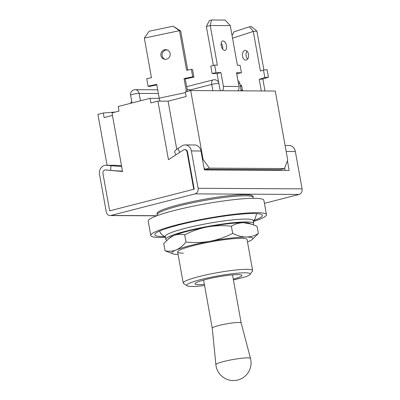 <?xml version="1.0" encoding="UTF-8"?>
<svg xmlns="http://www.w3.org/2000/svg" width="400" height="400" viewBox="0 0 400 400"><rect width="100%" height="100%" fill="white"/><g stroke="black" fill="none" stroke-linecap="round" stroke-linejoin="round"><path stroke-width="0.6" d="M115.49 112.005L103.3 112.995L97.915 114.375L107.075 165.27M157.915 101.12L150.905 102.915L150.08 98.32L118.185 106.505L119.01 111.105L112.005 112.9L122.545 171.495L105.55 169.97A2.94 2.47 -89.7 0 0 105.375 169.96A2.94 2.47 -89.7 0 0 102.94 173.52L109.66 210.855L193.745 189.28L187.03 151.94A2.94 2.47 -89.7 0 0 184.63 149.62A2.94 2.47 -89.7 0 0 183.43 149.98L168.455 159.71L157.915 101.12L168.09 101.175L186.145 96.54L185.315 91.945L190.7 90.565L203.105 159.495L209.425 168.14L284.48 168.56L287.7 159.97L275.295 91.035L190.7 90.565M150.08 98.32L159.235 98.375M168.09 101.175L176.755 149.34M202.545 159.64L203.105 159.495M109.66 210.855L193.745 189.28M209.425 168.14L205.075 169.255L280.13 169.675L284.48 168.56M205.075 169.255L204.015 167.805M103.3 112.995L104.13 117.59L112.465 115.45M241.91 90.85L241.78 90.13A9.99 1.165 169.8 0 0 241.005 89.83M242.54 56.225A4.85 3.085 85.4 0 1 245.13 50.415A4.85 3.085 85.4 0 1 248.5 54.27A4.85 3.085 85.4 0 1 245.915 60.08A4.85 3.085 85.4 0 1 242.54 56.225M247.645 59.01A4.85 3.085 85.4 0 1 246.155 55.93A4.85 3.085 85.4 0 1 247.01 51.19M242.555 90.855L241.525 85.15L240.24 85.57M263.895 70.005L256.9 31.115L253.285 31.41L260.415 71.045L263.49 70.035L267.105 69.745L268.445 77.21L262.845 79.05L264.995 90.98M262.845 79.05L259.23 79.34L261.32 90.96M241.68 85.99L240.39 86.41M232.075 35.66L233.9 31.88L249.435 26.785L253.285 31.41L232.535 38.215M237.565 78.54L236.795 73.725M263.49 70.035L264.83 77.505L259.23 79.34M249.435 26.785L251.455 26.62L256.9 31.115M268.445 77.21L264.83 77.505M222.69 49.11A4.85 2.56 75.6 0 0 222.625 46.675A4.85 2.56 75.6 0 0 221.18 43.22M226.49 45.685A4.85 2.56 75.6 0 0 222.66 40.975A4.85 2.56 75.6 0 0 221.245 45.655A4.85 2.56 75.6 0 0 225.07 50.365A4.85 2.56 75.6 0 0 226.49 45.685M237.91 90.83A4.7 3.955 -89.7 0 0 238.995 86.495L236.515 72.71L241.445 72.74L240.1 65.27L237.4 65.255L230.265 25.62L210.23 25.51L217.365 65.145L214.66 65.13L216.005 72.595L220.935 72.625L223.415 86.41A4.7 3.955 -89.7 0 1 222.325 90.74M220.935 72.625L217.065 73.615L218.74 82.92M206.365 26.5L209.365 20.555L211.525 20L210.23 25.51L206.365 26.5L213.375 65.46M236.7 73.725L241.445 72.74M214.66 65.13L210.795 66.12L212.14 73.59L217.065 73.615M211.525 20L225.2 20.075L230.265 25.62M216.005 72.595L212.14 73.59M189.795 90.795L189.625 89.84A9.99 1.165 169.8 0 0 189.275 89.61A9.99 1.165 169.8 0 0 187.18 89.515M167.35 50A4.85 4.67 -75.4 0 0 164.925 59.295M170.125 53.52A4.85 4.67 -75.4 0 0 166.75 49.795A4.85 4.67 -75.4 0 0 160.92 55.455A4.85 4.67 -75.4 0 0 164.3 59.18A4.85 4.67 -75.4 0 0 170.125 53.52M187.515 91.385L185.275 78.93L193.92 77.11L192.58 69.64L191.355 69.32L186.61 70.32L179.48 30.685L144.335 38.08L151.465 77.715L146.725 78.715L148.065 86.18L156.715 84.36L159.195 98.15A4.7 1.14 -101.9 0 0 159.995 101.13M186.4 91.67L184.05 78.61L185.275 78.93M184.05 78.61L192.695 76.79L191.355 69.32M187.735 70.085L180.705 31.005L179.48 30.685L173.14 26.185L180.705 31.005M148.065 86.18L149.29 86.5L156.815 84.92M192.695 76.79L193.92 77.11M144.335 38.08L149.15 31.235L173.14 26.185M157.205 214.74L157 213.595A48.775 5.69 -10.2 0 1 190.745 201.965A48.775 5.69 -10.2 0 1 245.115 194.66A48.775 5.69 -10.2 0 1 253.01 196.32L253.215 197.465A48.775 5.69 169.8 0 0 245.32 195.81A48.775 5.69 169.8 0 0 190.95 203.115A48.775 5.69 169.8 0 0 157.205 214.74L157.415 215.55M105.375 169.96L105.85 169.965A2.94 2.47 90.3 0 1 106.025 169.97L110.645 170.385A8.89 0.34 3.7 0 0 122.475 171.075M121.625 166.36A8.89 0.34 -176.3 0 1 110.95 165.7L106.33 165.285A7.64 6.425 90.3 0 0 105.88 165.265A7.64 6.425 90.3 0 0 99.555 174.515L106.27 211.85A4.7 3.955 -89.7 0 0 110.11 215.56A4.7 3.955 -89.7 0 0 110.965 215.455L195.05 193.875A4.7 3.955 -89.7 0 0 198.09 188.29L191.37 150.95A7.64 6.425 -89.7 0 0 185.13 144.925A7.64 6.425 -89.7 0 0 182.015 145.86L177.95 148.505L179.73 152.385M264.425 203.34L299.045 194.455A4.7 3.955 -89.7 0 0 302.085 188.865L295.365 151.53A7.64 6.425 -89.7 0 0 289.125 145.5L285.09 145.48M287.41 160.735L289.155 170.43L204.4 169.96L200.99 151.005A7.64 6.425 -89.7 0 0 194.75 144.975L185.13 144.925M284.68 168.025L285.105 170.41M187.03 151.94L187.505 151.94L194.225 189.28M187.505 151.94A2.94 2.47 -89.7 0 0 185.105 149.625L184.63 149.62M105.88 165.265L115.5 165.315A7.64 6.425 90.3 0 1 115.95 165.34L106.33 165.285M121.53 165.84A8.89 0.34 -176.3 0 0 120.57 165.75L115.95 165.34M175.89 154.88L174.68 152.235A8.89 2.33 -24.6 0 1 177.95 148.505M232.515 274.88L241.165 322.975A14.69 1.715 169.8 0 0 241.165 322.97A14.69 1.715 169.8 0 0 233.38 322.855A14.69 1.715 169.8 0 0 218.76 325.54A14.69 1.715 169.8 0 0 212.245 328.17A14.69 1.715 169.8 0 0 212.25 328.185L215.885 364.67A17.63 17.63 0 0 0 237.81 380A17.63 17.63 0 0 0 250.48 358.455L250.48 358.445A17.575 2.05 169.8 0 0 241.165 358.315A17.575 2.05 169.8 0 0 223.675 361.525A17.575 2.05 169.8 0 0 215.885 364.67M233.425 279.955L245.415 276.88A32.32 3.77 169.8 0 0 250.11 274.385A32.32 3.77 169.8 0 0 234.875 273.435A32.32 3.77 169.8 0 0 200.95 279.535A32.32 3.77 169.8 0 0 186.93 285.75A32.32 3.77 169.8 0 0 204.575 285.54M250.11 274.385L252.47 271.035A35.26 4.115 169.8 0 0 252.625 270.515A35.26 4.115 169.8 0 0 234.07 270.195A35.26 4.115 169.8 0 0 198.84 276.655A35.26 4.115 169.8 0 0 183.22 283.005A35.26 4.115 169.8 0 0 183.545 283.435L186.93 285.75M253.465 220.685A54.655 6.375 169.8 0 0 262.41 215.38A54.655 6.375 169.8 0 0 233.65 214.885A54.655 6.375 169.8 0 0 179.045 224.895A54.655 6.375 169.8 0 0 154.83 234.74A54.655 6.375 169.8 0 0 165.065 236.59M253.37 221.535A58.765 6.855 169.8 0 0 266.46 214.655L263.875 200.295A58.765 6.855 169.8 0 0 232.95 199.76A58.765 6.855 169.8 0 0 174.235 210.52A58.765 6.855 169.8 0 0 148.2 221.105L150.785 235.465A58.765 6.855 169.8 0 0 165.455 237.355M266.46 214.655A58.765 6.855 169.8 0 0 235.535 214.12A58.765 6.855 169.8 0 0 176.82 224.885A58.765 6.855 169.8 0 0 150.785 235.465M233.285 279.18A23.8 2.775 169.8 0 0 241.865 275.415A23.8 2.775 169.8 0 0 229.34 275.2A23.8 2.775 169.8 0 0 205.56 279.56A23.8 2.775 169.8 0 0 195.015 283.845A23.8 2.775 169.8 0 0 204.37 284.385M253.05 224.625A44.665 5.21 169.8 0 0 253.715 223.47A44.665 5.21 169.8 0 0 246.485 221.955A44.665 5.21 169.8 0 0 196.7 228.64A44.665 5.21 169.8 0 0 165.8 239.29A44.665 5.21 169.8 0 0 166.9 240.165M253.715 223.47L253.2 220.6A44.665 5.21 169.8 0 0 245.97 219.08A44.665 5.21 169.8 0 0 196.185 225.77A44.665 5.21 169.8 0 0 165.285 236.415L165.8 239.29M252.625 270.515L247.045 239.495A35.26 4.115 169.8 0 0 241.335 238.3A35.26 4.115 169.8 0 0 202.035 243.575A35.26 4.115 169.8 0 0 177.64 251.985A35.26 4.115 169.8 0 0 183.345 253.18M247.485 241.93A41.135 4.8 169.8 0 0 248.535 241.505A41.135 4.8 169.8 0 0 252.155 239.57A41.135 4.8 169.8 0 0 246.17 237.06A41.135 4.8 169.8 0 0 209.975 241.29A41.135 4.8 169.8 0 0 176.15 249.975A41.135 4.8 169.8 0 0 172.875 253.835A41.135 4.8 169.8 0 0 178.075 254.415M185.99 242.005C194.025 242.9 202.02 242.66 209.975 241.29C217.92 239.725 225.48 237.095 232.67 233.395C237.245 235.705 241.745 236.93 246.17 237.06C250.505 236.995 254.575 235.82 258.375 233.54L257.085 226.36L249.225 223.285A41.135 4.8 169.8 0 0 243.585 222.695A41.135 4.8 169.8 0 0 207.395 226.93A41.135 4.8 169.8 0 0 173.565 235.61A41.135 4.8 169.8 0 0 169.945 237.55L163.725 243.58L165.015 250.76C168.855 251.63 172.565 251.37 176.15 249.975C179.71 248.385 182.99 245.73 185.99 242.005L184.7 234.825C180.86 233.955 177.15 234.22 173.565 235.61L168.49 238.75M232.67 233.395L231.38 226.215C223.345 225.32 215.35 225.56 207.395 226.93C199.45 228.495 191.89 231.125 184.7 234.825M172.875 253.835L165.015 250.76M258.375 233.54L252.155 239.57M252.145 224.3L243.585 222.695C239.2 222.78 235.13 223.95 231.38 226.215M241.19 90.845L239.91 83.72A4.7 0.55 169.8 0 0 239.145 83.56A4.7 0.55 169.8 0 0 238.475 83.585M220.2 90.73L218.92 83.605A4.7 0.55 169.8 0 0 218.16 83.445A4.7 0.55 169.8 0 0 211.745 84.42L212.875 90.69M105.55 169.97L106.025 169.97M158.36 93.5L139.095 93.395L140.43 100.8M157.695 89.81L135.255 89.685A4.7 3.955 -89.7 0 1 139.095 93.395A4.7 0.55 169.8 0 0 133.855 94.1A4.7 0.55 169.8 0 0 130.605 95.22L131.995 102.965M218.92 83.605A4.7 4.7 0 0 0 213.125 79.885A4.7 2.485 -104.4 0 0 211.745 84.42L189.67 90.09M238.995 86.495L223.415 86.41M185.44 92.625L159.195 98.15M110.95 165.7L110.645 170.385M110.965 215.455L156.975 215.71M195.05 193.875L299.045 194.455M198.09 188.29L302.085 188.865M286.17 151.48L295.365 151.53M200.99 151.005L191.37 150.95M239.91 83.72A4.7 4.7 0 0 0 237.95 80.685M213.125 79.885L186.67 86.67M135.255 89.685A4.7 4.7 0 0 0 130.605 95.22M131.725 101.445A4.7 4.7 0 0 0 130.565 103.33M110.11 215.56L156.685 215.82M253.3 198.3L253.215 197.465M241.165 322.97L250.48 358.445M177.64 251.985L183.22 283.005M203.595 280.08L212.25 328.18M253.245 220.86L254.935 219.19L256.68 213.625M159.59 231.095L160.81 233.57L163.49 235.89L165.33 236.68"/></g></svg>

